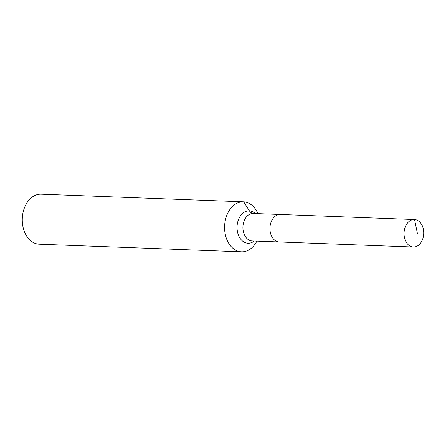 <?xml version="1.0" encoding="UTF-8"?>
<svg xmlns="http://www.w3.org/2000/svg" width="446" height="446" viewBox="0 0 446 446"><rect width="100%" height="100%" fill="white"/><g stroke="black" fill="none" stroke-linecap="round" stroke-linejoin="round"><path stroke-width="0.67" d="M414.551 219.521A13.759 9.829 92.2 0 0 414.401 219.516A13.759 9.829 92.2 0 0 404.059 232.79A13.759 9.829 92.2 0 0 413.208 247.006A13.759 9.829 92.2 0 0 413.364 247.017A13.759 9.829 92.2 0 0 423.7 233.743A13.759 9.829 92.2 0 0 414.551 219.521L417.384 233.397M253.428 213.456A13.759 9.829 92.2 0 0 253.272 213.45L280.3 214.465A13.759 9.829 92.2 0 1 280.45 214.47A13.759 9.829 92.2 0 0 280.3 214.465A13.759 9.829 92.2 0 0 269.964 227.739A13.759 9.829 92.2 0 0 279.107 241.955A13.759 9.829 92.2 0 0 279.263 241.966A13.759 9.829 92.2 0 0 279.419 241.972M257.905 213.623A25.015 17.873 92.2 0 0 243.689 201.826A25.015 17.873 92.2 0 0 243.41 201.809L41.093 194.188A25.015 17.873 92.2 0 0 22.3 218.323A25.015 17.873 92.2 0 0 38.93 244.174A25.015 17.873 92.2 0 0 39.215 244.191L241.526 251.812A25.015 17.873 92.2 0 0 256.868 241.124M414.401 219.516L280.3 214.465A13.759 9.829 92.2 0 0 269.964 227.739A13.759 9.829 92.2 0 0 279.107 241.955A13.759 9.829 92.2 0 0 279.263 241.966L413.364 247.017M243.41 201.809A25.015 17.873 92.2 0 0 224.617 225.944A25.015 17.873 92.2 0 0 241.247 251.795A25.015 17.873 92.2 0 0 241.526 251.812M243.689 201.826L249.425 210.863A8.34 5.831 -86.6 0 0 253.311 213.45M253.272 213.45A13.759 9.829 92.2 0 0 242.942 226.613A13.759 9.829 92.2 0 0 252.085 240.94A13.759 9.829 92.2 0 0 252.235 240.946A13.759 9.829 92.2 0 0 252.391 240.951M255.257 213.523A16.201 11.574 92.2 0 0 249.425 210.863A16.201 11.574 92.2 0 0 237.077 226.351A16.201 11.574 92.2 0 0 247.842 243.226A16.201 11.574 92.2 0 0 254.22 241.024M252.235 240.946L279.263 241.966"/></g></svg>
